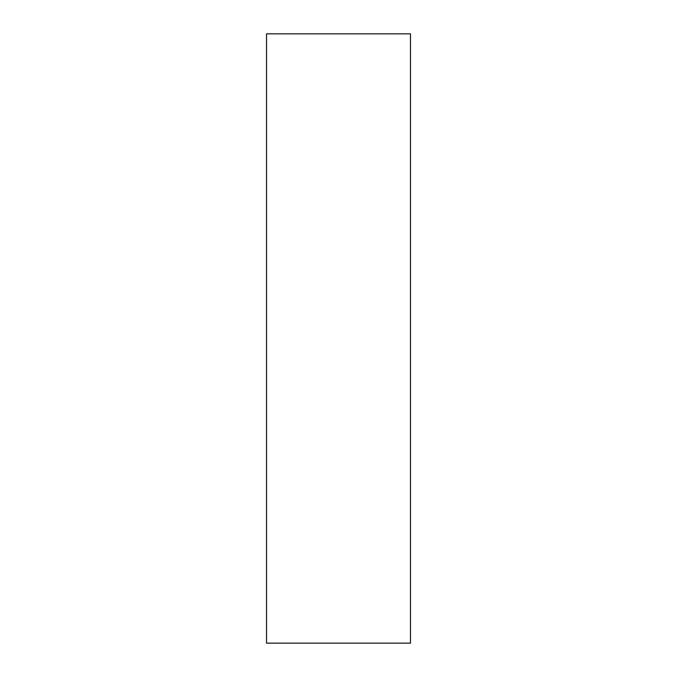 <?xml version="1.0" encoding="UTF-8"?>
<svg xmlns="http://www.w3.org/2000/svg" width="677" height="677" viewBox="0 0 677 677"><rect width="100%" height="100%" fill="white"/><g stroke="black" fill="none" stroke-linecap="round" stroke-linejoin="round"><path stroke-width="1.02" d="M410.465 643.15L410.465 33.85L266.535 33.85L266.535 643.15L410.465 643.15"/></g></svg>
